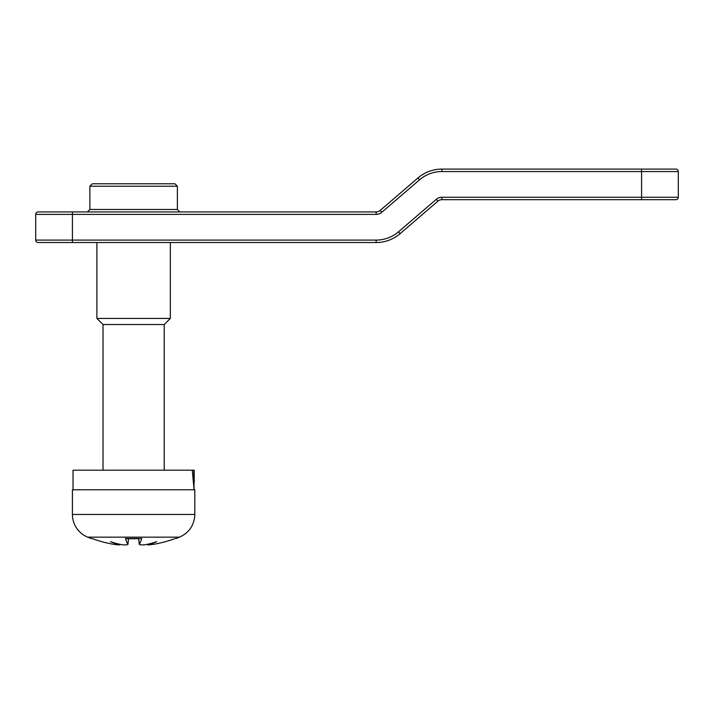 <?xml version="1.0" encoding="UTF-8"?>
<svg xmlns="http://www.w3.org/2000/svg" width="714" height="714" viewBox="0 0 714 714"><rect width="100%" height="100%" fill="white"/><g stroke="black" fill="none" stroke-linecap="round" stroke-linejoin="round"><path stroke-width="1.07" d="M376.153 242.537L376.153 240.091L72.417 240.091L72.417 242.537L38.145 242.537L376.153 242.537A36.717 36.717 0 0 0 400.081 233.665L437.896 201.169A6.123 6.123 0 0 1 441.886 199.697L675.855 199.697A2.445 2.445 0 0 0 678.3 197.251L678.3 171.547A2.445 2.445 0 0 0 675.855 169.093L441.886 169.093A36.717 36.717 0 0 0 417.958 177.964L380.143 210.46A6.123 6.123 0 0 1 376.153 211.933L38.145 211.933L72.417 211.933L72.417 214.387L376.153 214.387A8.568 8.568 0 0 0 381.74 212.317L380.143 210.46M177.375 186.229L177.375 209.488L89.866 209.488L89.866 186.229L177.375 186.229L174.93 183.784L92.311 183.784L167.388 183.784M35.7 240.091L72.417 240.091L72.417 214.387L35.7 214.387A2.445 2.445 0 0 1 38.145 211.933A2.445 2.445 0 0 0 35.7 214.387L35.7 240.091A2.445 2.445 0 0 0 38.145 242.537M103.021 470.196L103.021 324.54L164.22 324.54L170.343 318.426L96.899 318.426L96.899 242.537M164.22 324.54L164.22 470.196M154.162 544.22A122.156 120.496 122 0 0 174.627 538.731L175.225 538.517A122.156 120.496 122 0 1 154.162 544.22L147.441 544.773L147.396 544.282M125.646 538.731L125.494 538.517A122.156 17.011 95 0 0 127.967 544.22L128.502 538.731L138.739 538.731L139.275 544.22A122.156 17.011 -95 0 0 141.747 538.517L125.646 538.731M92.017 538.517L92.597 538.731A122.156 120.496 -122 0 0 113.08 544.22A122.156 120.496 -122 0 1 92.017 538.517M72.417 514.464A24.481 24.481 0 0 0 87.724 537.151L179.517 537.151C189.228 532.698 194.324 525.129 194.824 514.464L72.417 514.464L72.417 489.786L194.824 489.786L194.824 514.464M123.54 544.862L124.709 544.907M125.691 544.898L126.521 544.853M127.19 544.764L127.681 544.63M114.624 544.47L115.766 544.63M116.837 544.764L117.765 544.853M118.551 544.898L119.167 544.907M119.604 544.862L113.08 544.22M119.845 544.282L119.8 544.773A121.077 77.433 -76.9 0 1 110.509 541.64A121.077 90.678 74.8 0 0 122.237 544.773C126.11 545.05 128.011 544.862 127.967 544.22L128.44 538.731M143.692 544.862L145.004 544.773C141.113 545.041 139.203 544.862 139.275 544.22L138.802 538.731M145.004 544.773A121.077 90.678 -74.8 0 0 156.732 541.64A121.077 77.433 76.9 0 1 147.441 544.773M147.628 544.862L148.075 544.907M148.69 544.898L149.476 544.853M150.395 544.764L151.466 544.63M152.618 544.47L154.153 544.22M140.051 544.764L140.72 544.853M141.542 544.898L142.532 544.907M194.208 483.003L194.208 470.196L193.753 470.196L194.083 489.786L192.262 470.196L73.033 470.196L73.033 489.786M192.262 470.196L193.753 470.196M400.081 233.665L398.483 231.809A34.272 34.272 0 0 1 376.153 240.091M437.896 201.169L436.308 199.313L398.483 231.809M441.886 199.697L441.886 197.251A8.568 8.568 0 0 0 436.308 199.313M641.583 199.697L641.583 197.251L441.886 197.251M678.3 197.251L641.583 197.251L641.583 169.093M376.153 211.933L376.153 214.387M381.74 212.317L419.555 179.821L417.958 177.964M419.555 179.821A34.272 34.272 0 0 1 441.886 171.547L441.886 169.093M441.886 171.547L678.3 171.547M141.747 538.517L125.494 538.517M177.375 209.488L179.83 211.933M89.866 209.488L87.411 211.933M89.866 186.229L92.311 183.784M170.343 318.426L170.343 242.537M103.021 324.54L96.899 318.426M87.724 537.151A122.397 122.397 0 0 0 91.231 538.517M176.01 538.517A122.397 122.397 0 0 0 179.517 537.151M139.23 544.363L138.739 538.731"/></g></svg>

